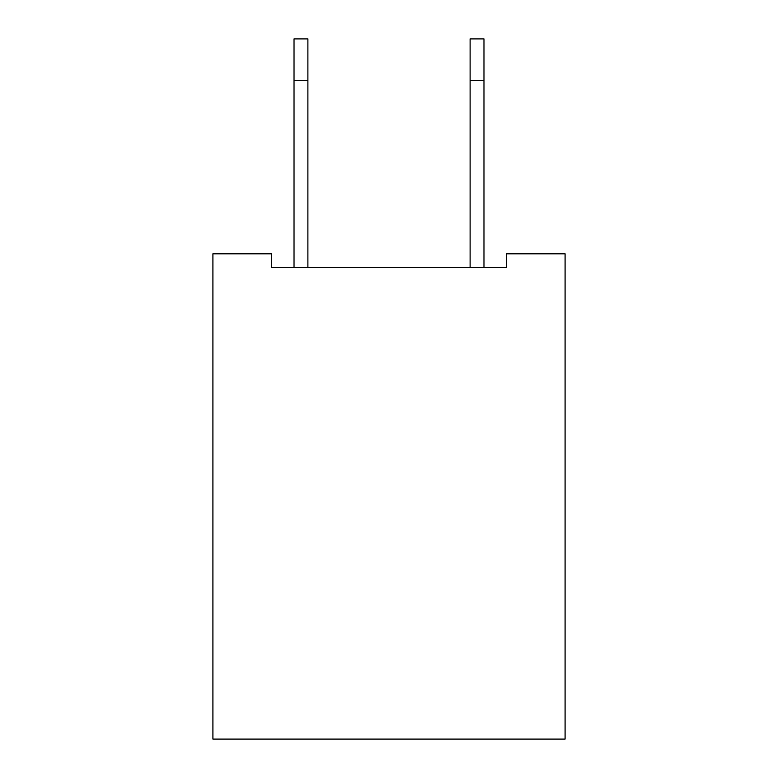 <?xml version="1.0" encoding="UTF-8"?>
<svg xmlns="http://www.w3.org/2000/svg" width="778" height="778" viewBox="0 0 778 778"><rect width="100%" height="100%" fill="white"/><g stroke="black" fill="none" stroke-linecap="round" stroke-linejoin="round"><path stroke-width="1.17" d="M565.091 253.813L565.091 739.1L212.909 739.1L212.909 253.813L271.61 253.813L271.61 267.681L506.39 267.681L506.39 253.813L565.091 253.813M483.974 267.681L483.974 38.9L470.116 38.9L470.116 267.681M294.026 267.681L294.026 38.9L307.884 38.9L307.884 267.681M483.974 80.494L470.116 80.494M294.026 80.494L307.884 80.494"/></g></svg>

